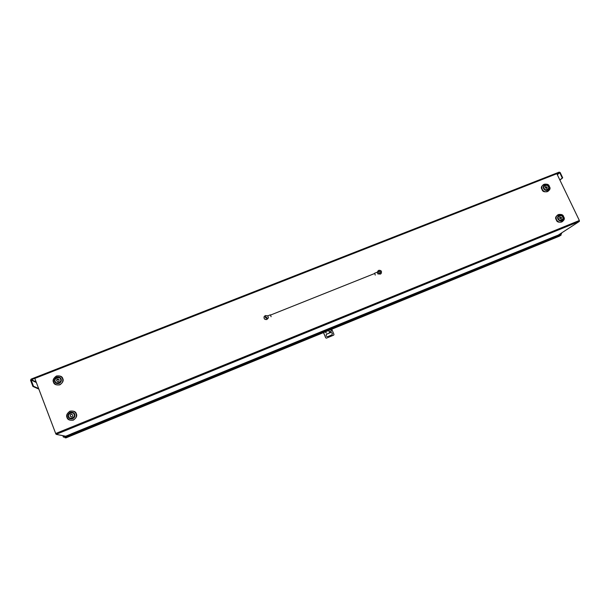 <?xml version="1.0" encoding="UTF-8"?>
<svg xmlns="http://www.w3.org/2000/svg" width="610" height="610" viewBox="0 0 610 610"><rect width="100%" height="100%" fill="white"/><g stroke="black" fill="none" stroke-linecap="round" stroke-linejoin="round"><path stroke-width="0.91" d="M56.654 380.754L57.21 381.387C58.568 381.669 59.2 381.136 59.109 379.786L58.56 379.168C57.203 378.871 56.562 379.405 56.654 380.754M56.753 379.938L58.621 379.199C57.279 378.94 56.654 379.473 56.745 380.815L57.241 381.402M70.203 416.058L70.981 416.775C72.247 416.866 72.811 416.295 72.674 415.059L71.919 414.342C70.638 414.236 70.066 414.808 70.203 416.058M71.919 414.342L71.972 414.365C70.722 414.281 70.158 414.853 70.295 416.089L70.996 416.782M545.279 187.926L546.964 188.414L547.216 187.163L545.531 186.683L545.279 187.926M546.865 188.482L547.01 187.331L545.424 186.774M559.583 218.311L561.208 218.845L561.52 217.526L559.888 217L559.583 218.311M561.108 218.906L561.307 217.671L559.782 217.084M556.633 173.126L559.202 172.119L560.186 172.546L562.702 177.845L562.267 178.021L559.751 172.721L557.578 174.506M36.242 382.462L31.118 380.015L33.489 386.244L32.925 386.465L30.553 380.236L31.102 379.1L34.541 377.75L55.685 433.512L56.15 434.358L65.712 436.219L340.182 323.971M559.751 172.721L557.09 173.492M34.579 377.735L556.564 173.141L34.579 377.735M553.91 236.81L558.226 235.117L579.363 221.415L579.363 220.5L556.564 173.141M31.118 380.015L34.663 378.314M560.071 179.775L562.267 178.021M560.132 179.904L562.702 177.845M32.925 386.465L38.758 389.066M33.489 386.244L38.544 388.517M321.92 331.527L71.378 433.832M340.197 324.07L553.964 236.779L339.976 324.04M56.715 380.06L58.72 379.267M65.453 436.867L63.394 437.126L65.499 436.974M558.798 235.468L561.604 233.699L558.752 235.376M560.941 233.356L561.185 233.866M561.322 233.104L561.604 233.699M63.394 437.126L62.83 435.662M63.92 436.912L63.493 435.792M559.225 236.253L561.139 235.033L560.933 234.598L64.79 437.263L65.834 437.919M65.827 437.927L559.263 236.238M561.139 235.033L64.988 437.774M375.196 274.828L374.662 273.501L270.543 315.065M377.941 274.027L377.201 272.197L374.563 273.25M375.295 275.087L374.555 273.25M267.676 315.911L270.352 314.836L271.107 316.72M378.84 271.587L379.161 271.374C380.259 271.328 380.632 271.816 380.282 272.838C380.731 271.77 380.373 271.267 379.229 271.29L378.909 271.511C378.497 272.54 378.856 273.051 379.992 273.028L380.312 272.807M377.376 272.273L378.795 270.283C381.25 270.245 382.028 271.336 381.113 273.57L380.434 274.027L378.002 273.684M378.04 270.825L377.506 271.93M268.293 317.818L266.875 319.442C264.748 319.701 263.825 318.786 264.099 316.689L265.251 315.568L267.622 315.797L268.408 317.65M264.077 316.758C263.802 318.855 264.725 319.77 266.844 319.503L268.164 318.206M265.137 317.169L265.655 316.666L266.959 317.917M265.685 316.605L265.152 317.116L266.44 318.405L266.959 317.901L265.685 316.605M377.369 271.999L378.162 273.791M378.086 273.875L380.358 274.111L381.036 273.654M326.319 332.907L325.496 332.153M326.167 333.007L325.725 331.97L326.167 333.007M332 334.814L327.989 336.567C326.281 336.613 325.763 335.851 326.426 334.295L330.467 332.519C332.191 332.488 332.702 333.251 332 334.814C332.602 333.281 332.069 332.534 330.391 332.595L326.373 334.349M326.457 338.154L333.693 335.134L326.457 338.154L325.725 337.848L323.407 332.427M323.117 331.741L322.812 331.032M331.398 331.184L330.841 329.499L328.798 330.338L329.331 331.954L331.375 331.116M329.331 331.954L328.615 330.3M323.491 332.389L325.725 337.848M322.896 330.994L323.201 331.703M326.525 338.077L325.793 337.772M331.68 329.042L333.983 334.41L333.693 335.134M331.39 328.363L331.085 327.646M328.668 330.277L328.874 330.902M56.509 376.187C53.916 377.506 52.971 379.496 53.688 382.165C54.938 384.628 56.966 385.451 59.757 384.643C62.35 383.324 63.287 381.326 62.563 378.665C61.313 376.21 59.292 375.386 56.509 376.187M62.792 378.589C62.228 376.423 60.108 375.554 56.448 376.004C53.444 378.185 52.46 380.266 53.497 382.256C54.061 384.437 56.181 385.299 59.849 384.849C62.845 382.661 63.829 380.571 62.792 378.589M70.028 411.369C67.428 412.718 66.49 414.739 67.214 417.438C68.48 419.924 70.516 420.747 73.314 419.916C75.907 418.559 76.845 416.538 76.113 413.839C74.847 411.369 72.819 410.545 70.028 411.369M76.334 413.763C75.762 411.567 73.642 410.705 69.967 411.178C66.963 413.397 65.979 415.517 67.016 417.53C67.596 419.733 69.723 420.595 73.398 420.115C76.403 417.888 77.379 415.768 76.334 413.763M544.021 184.327C542 185.379 541.413 187.049 542.237 189.344C543.487 191.471 545.226 192.226 547.444 191.609C549.457 190.549 550.052 188.879 549.221 186.584C547.971 184.464 546.24 183.709 544.021 184.327M549.358 186.546C548.474 181.559 538.691 185.409 542.038 189.435C542.93 194.438 552.721 190.564 549.358 186.546M558.287 214.621C556.267 215.696 555.679 217.389 556.511 219.707C557.776 221.849 559.522 222.604 561.741 221.971C563.762 220.889 564.349 219.188 563.51 216.878C562.245 214.743 560.506 213.988 558.287 214.621M563.64 216.84C562.733 211.8 552.942 215.742 556.32 219.798C557.227 224.854 567.018 220.881 563.64 216.84M61.168 379.016C61.694 380.968 61.008 382.424 59.109 383.393C57.066 383.987 55.586 383.377 54.671 381.578C54.145 379.626 54.839 378.169 56.738 377.209C58.773 376.614 60.253 377.216 61.168 379.016M60.527 379.229C62.563 381.852 55.487 384.651 55.235 381.319C53.2 378.688 60.276 375.905 60.527 379.229M74.733 414.259C75.266 416.226 74.58 417.713 72.681 418.696C70.63 419.306 69.144 418.704 68.221 416.889C67.687 414.914 68.373 413.428 70.28 412.444C72.323 411.841 73.81 412.444 74.733 414.259M74.092 414.487C76.143 417.133 69.052 420 68.785 416.63C66.734 413.976 73.825 411.117 74.092 414.487M548.71 186.614C549.32 188.284 548.886 189.512 547.414 190.282C545.79 190.739 544.516 190.183 543.601 188.627C542.991 186.95 543.426 185.73 544.905 184.96C546.529 184.51 547.795 185.059 548.71 186.614M548.329 186.729C550.235 189.016 544.669 191.212 544.166 188.368C542.259 186.08 547.826 183.884 548.329 186.729M563.015 216.954C563.632 218.639 563.198 219.882 561.726 220.675C560.094 221.14 558.821 220.591 557.898 219.02C557.288 217.328 557.715 216.085 559.195 215.299C560.819 214.834 562.092 215.383 563.015 216.954M562.633 217.076C564.555 219.379 558.981 221.636 558.47 218.761C556.549 216.458 562.115 214.209 562.633 217.076M34.717 378.459L557.151 173.606M559.423 172.577L557.433 174.208M36.028 381.906L31.301 379.633M579.363 220.5L55.685 433.512M579.363 221.415L56.15 434.358M65.072 436.966L64.713 436.028M558.798 234.743L559.019 235.216M559.088 234.553L559.332 235.071M64.759 437.065L64.332 435.952M332.564 328.683L559.286 236.23M65.819 437.927L322.339 332.869M329.369 332.053L331.413 331.222"/></g></svg>
